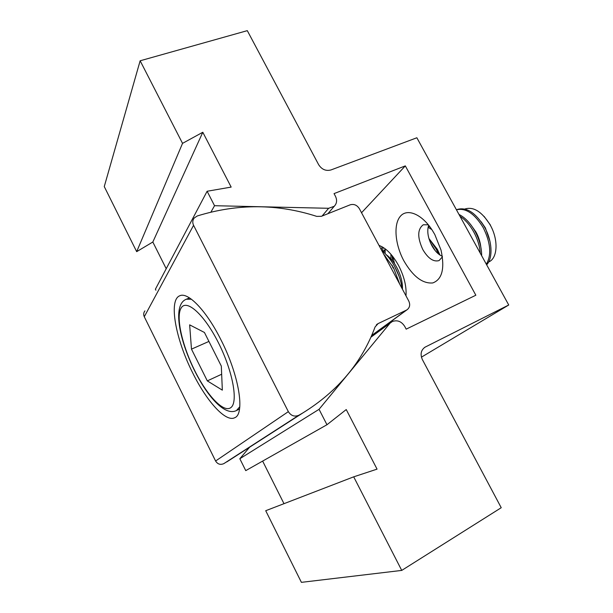 <?xml version="1.0" encoding="UTF-8"?>
<svg xmlns="http://www.w3.org/2000/svg" width="613" height="613" viewBox="0 0 613 613"><rect width="100%" height="100%" fill="white"/><g stroke="black" fill="none" stroke-linecap="round" stroke-linejoin="round"><path stroke-width="0.92" d="M220.941 339.809C206.351 310.546 187.93 291.65 179.793 295.765C168.291 299.964 175.686 339.38 192.658 372.819C206.566 401.147 225.638 422.48 234.672 417.737C245.261 414.166 239.139 375.256 220.941 339.809M371.601 335.602L407.086 309.749C409.821 307.557 410.373 304.646 408.748 301.006L359.364 208.681C357.004 205.064 353.954 203.769 350.207 204.811L321.411 216.305L316.745 216.381C277.36 203.677 237.537 203.539 197.294 215.96L194.267 217.96C192.559 220.151 192.329 222.603 193.57 225.308L288.348 411.645C291.052 415.852 294.569 417.047 298.899 415.223L302.738 413.001C337.74 391.324 361.854 362.635 375.095 326.928L378.121 323.587L406.427 310.124L371.67 335.449M288.348 411.645L215.6 461.007L144.277 316.745L193.57 225.308M407.086 309.749L406.427 310.124M144.921 310.883C143.549 312.676 143.335 314.63 144.277 316.745M215.6 461.007C217.646 464.233 220.389 465.106 223.829 463.627L235.415 456.356M385.431 257.422L385.263 255.843M385.117 253.56L385.186 249.698M379.003 245.399C386.021 248.012 392.527 254.671 398.511 265.375C404.182 276.394 406.672 286.547 405.99 295.857M442.348 256.326C438.349 254.579 434.839 251.001 431.82 245.591C427.905 237.89 426.847 231.093 428.648 225.201M442.433 256.847L439.046 260.594C433.514 262.142 428.104 258.471 422.824 249.583C417.254 237.476 417.399 229.201 423.269 224.772L428.318 224.787M434.809 234.541L432.334 230.358C421.859 213.922 407.032 207.983 400.228 216.435C393.293 224.703 395.14 244.679 403.867 260.824C412.947 276.463 422.579 283.834 432.763 282.945C442.195 279.428 444.954 268.494 441.031 250.127L434.809 234.541M370.88 337.234L392.343 321.503C397.354 319.764 401.477 321.396 404.726 326.407L406.181 329.15L475.841 295.221L405.316 165.885L334.039 193.608L335.441 196.252C337.296 200.175 336.882 203.524 334.215 206.297L328.629 208.29L322.093 216.037M421.422 357.157L508.736 304.998L416.863 137.764L330.928 169.962C325.878 171.257 321.787 169.494 318.645 164.682L247.3 30.65L140.147 60.779L182.536 143.365L202.803 132.262L231.162 187.088L207.117 191.256L214.535 205.707L328.629 208.29M389.745 323.541L319.051 409.315L326.967 424.74L346.238 409.561L377.056 469.137L353.701 476.837L401.737 570.412L501.227 507.717L422.357 359.547C420.081 354.268 420.955 350.146 424.985 347.196L508.736 304.998M353.701 476.837L265.72 510.713L301.404 582.35L401.737 570.412M262.64 461.091L283.988 503.679M326.967 424.74L245.752 470.631L239.829 458.739L249.621 447.206M155.886 290.225L155.388 289.229L207.117 191.256M140.147 60.779L104.264 186.582L136.676 251.659L152.829 242.02L166.215 268.724M319.051 409.315L239.829 458.739M361.54 212.742L405.316 165.885M210.949 212.075L214.535 205.707M152.829 242.02L202.803 132.262M182.536 143.365L136.676 251.659M399.776 284.233L393.5 267.705L383.746 254.265M402.128 288.639C401.14 281.451 398.749 274.264 394.948 267.061C391.071 259.935 386.703 254.479 381.838 250.702M399.04 276.241L394.711 266.609M402.442 289.213C402.695 282.463 400.825 275.237 396.841 267.529C393.715 261.797 390.182 257.529 386.251 254.717M435.406 250.893L430.449 242.779M438.51 253.981L435.966 248.732L428.939 238.572M439.988 255.069L437.383 249.384L429.284 238.97M480.278 253.2C479.718 246.035 477.535 238.924 473.719 231.867C469.803 224.894 465.236 219.707 460.011 216.305M481.665 255.721C481.672 247.706 479.466 239.553 475.029 231.277C470.424 223.147 465.075 217.531 458.976 214.427M480.799 246.878C480.224 241.859 478.63 236.94 476.002 232.097L470.914 224.902M486.339 264.226C491.703 254.885 490.661 242.687 483.213 227.622C474.577 213.562 465.65 207.623 456.447 209.815L457.175 209.485C466.478 206.773 475.588 212.627 484.508 227.048C492.3 240.817 493.128 258.134 486.661 264.808M489.956 241.292L485.373 227.906L481.159 221.753M488.622 261.981C497.664 258.548 498.706 239.821 490.17 224.933C481.91 211.623 473.443 206.32 464.792 209.033M221.316 366.091L222.335 390.152L207.317 380.888L191.478 349.142L189.647 324.852L204.436 332.476L221.316 366.091M207.317 380.888L221.661 374.244M208.926 341.426L191.478 349.142M384.359 254.878L383.93 254.617M385.5 249.047L382.895 251.545M385.707 249.215L383.546 252.104M382.022 246.732L381.355 249.805M383.079 247.353L382.504 251.223M390.895 254.219L391.002 259.038M392.228 265.429L393.017 268.011M392.075 255.613L392.565 260.916M392.872 256.625L394.527 263.651M431.82 229.569L428.073 227.293M430.035 227.009L428.326 226.212M490.461 225.101L484.109 216.397M223.829 463.627L298.899 415.223M376.282 324.959L378.121 323.587M424.319 347.632L425.391 346.973M239.798 406.733L236.442 410.549L239.522 409.047M218.42 342.744C232.741 371.018 238.342 401.929 231.009 407.476C223.883 413.469 207.11 395.646 194.658 370.49C182.115 345.41 175.617 316.699 181.187 307.948C186.536 298.776 204.19 314.377 218.42 342.744M194.566 370.62C179.157 339.61 172.245 304.615 186.352 299.213L191.425 299.228M226.887 461.85L302.738 413.001M376.88 324.377L377.393 324.001M371.064 336.821L390.856 322.438M327.878 213.722L334.215 206.297M194.643 370.765C207.715 397.025 224.963 416.327 236.442 410.549M186.352 299.213L189.509 297.903"/></g></svg>
